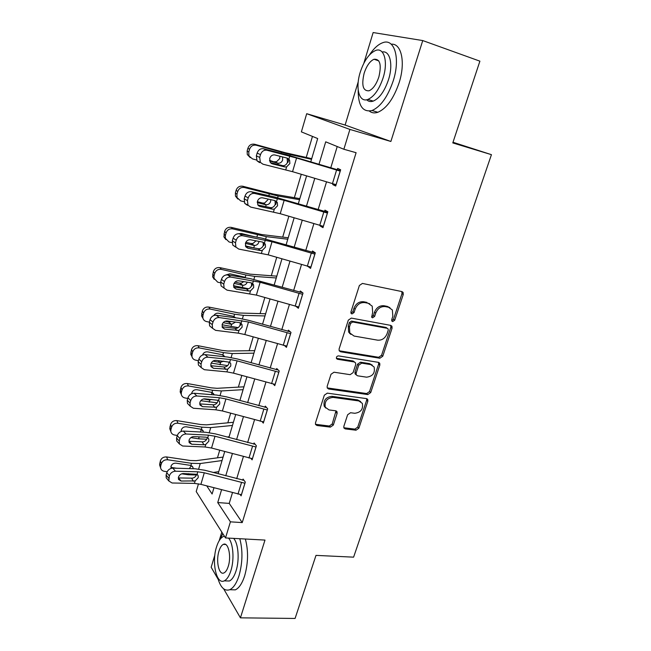 <?xml version="1.0" encoding="UTF-8"?>
<svg xmlns="http://www.w3.org/2000/svg" width="651" height="651" viewBox="0 0 651 651"><rect width="100%" height="100%" fill="white"/><g stroke="black" fill="none" stroke-linecap="round" stroke-linejoin="round"><path stroke-width="0.98" d="M392.667 321.602L394.726 320.202L403.262 294.464L403.099 292.413L401.936 291.583L362.436 283.429L359.385 285.48L350.93 311.935L351.019 313.286L351.947 313.961L354.071 312.529L355.161 309.135C357.139 304.416 360.361 302.235 364.837 302.601L368.165 303.252L372.217 306.165L372.665 312.472L371.664 317.192L372.551 317.826L374.642 316.41L375.733 313.058C377.71 308.395 380.884 306.247 385.254 306.597L388.501 307.231L392.366 309.966L392.83 316.321L391.731 319.633L391.829 321.008L392.667 321.602M391.715 320.756L393.464 319.332L401.976 293.658L401.789 291.558M350.938 313.115L352.875 311.666L353.965 308.273L355.161 309.135M371.575 316.98L373.414 315.548L374.504 312.203L375.733 313.058M343.834 426.356L343.883 427.959L345.233 428.903L356.016 430.205L358.888 428.195L367.839 401.219L367.766 399.519L366.48 398.615L327.315 393.139L324.328 395.198L315.475 422.898L315.523 424.468L316.956 425.494L330.391 427.113L333.32 425.079L337.112 413.401L337.047 411.766L335.68 410.789L329.032 409.927L325.28 407.233C324.353 401.407 326.948 398.127 333.068 397.387L358.847 400.943L362.33 403.384C363.364 409.154 360.849 412.449 354.779 413.279L350.539 412.734L347.634 414.752L343.834 426.356M232.472 492.669L229.225 503.402L242.229 522.59L230.413 521.842L225.515 537.946L196.211 491.554L198.474 483.815M358.237 81.757L345.12 125.049L390.877 141.47L422.743 40.565L479.901 61.161L452.787 142.919L491.44 154.669L353.599 557.158L315.995 555.384L295.082 618.45L240.431 617.84L264.99 540.078L225.515 537.946M390.877 141.47L349.904 129.427L343.866 149.258L325.712 141.828L318.99 164.28M242.229 522.59L356.105 152.7L343.866 149.258M379.85 358.237L382.772 356.235L392.073 328.177L391.943 326.241L390.738 325.386L351.337 318.095L348.309 320.146L339.098 348.977L339.195 350.775L340.554 351.768L379.85 358.237L378.638 357.293L381.551 355.291L390.828 327.298L390.706 325.378L391.943 326.241M379.842 365.056L370.712 392.561L367.815 394.571L328.641 388.997L327.241 387.988L327.168 386.303L331.017 374.268L334.012 372.209L350.14 374.667L353.094 372.632L355.682 364.682L355.584 362.9L354.266 361.956L337.454 359.262L336.494 358.563C336.201 356.96 336.876 356.073 338.536 355.885L378.491 362.363L379.736 363.242L379.842 365.056L378.63 364.104L369.532 391.552L370.712 392.561M214.863 555.01L211.16 567.241L218.158 579.333M223.675 588.878L240.431 617.84M422.743 40.565L373.145 32.55L363.836 63.277M491.44 154.669L453.006 142.26M337.218 146.54L330.765 167.836M326.517 181.881L318.136 209.598M313.88 223.635L305.767 250.472M301.519 264.509L293.65 290.501M289.402 304.53L281.793 329.699M277.546 343.72L270.173 368.092M265.933 382.104L258.789 405.711M254.549 419.708L247.632 442.574M243.401 456.554L236.704 478.705M332.962 183.81L332.726 184.575L335.696 186.031L340.652 169.781L337.641 168.414L337.234 169.773M320.259 225.515L320.129 225.962L322.986 227.655L327.844 211.754L324.947 210.143L324.54 211.469M307.833 266.34L310.551 268.399L315.304 252.832L312.513 250.993L312.114 252.287M296.05 306.418L298.37 308.297L303.024 293.048L300.331 290.989L299.948 292.258M284.617 345.673L286.448 347.357L291.005 332.433L288.409 330.155L288.035 331.4M273.274 384.082L274.763 385.628L279.23 371.005L276.732 368.531L276.358 369.744M262.076 421.677L263.313 423.117L267.691 408.787L265.291 406.118L264.924 407.314M251.042 458.499L252.1 459.858L256.388 445.813L254.077 442.957L253.719 444.128M240.195 494.581L241.106 495.867L245.313 482.106L243.083 479.071L242.733 480.218M312.464 136.409L306.247 157.436M301.267 174.297L294.358 197.684M288.865 216.254L282.705 237.11M276.732 257.316L271.288 275.739M264.851 297.515L260.091 313.603M253.215 336.884L249.121 350.726M241.822 375.44L238.364 387.125M230.657 413.206L227.817 422.816M219.721 450.215L217.467 457.832M221.812 532.079L219.216 540.647M310.779 161.806L317.688 138.549L301.38 131.876L306.702 113.697L349.904 129.427M345.12 125.049L306.702 113.697M221.56 489.796L217.735 502.564L230.413 521.842M314.775 178.35L306.466 206.131M302.251 220.201L294.203 247.095M289.988 261.165L282.192 287.205M277.985 301.267L270.442 326.485M266.235 340.538L258.919 364.959M254.72 379.004L247.64 402.66M243.441 416.689L236.582 439.596M232.391 453.609L225.742 475.8M206.766 485.898L212.104 494.011L213.951 487.786M218.109 473.782L224.717 451.55M228.883 437.521L235.695 414.581M239.869 400.528L246.908 376.839M251.083 362.778L258.349 338.325M262.524 324.247L270.027 298.996M274.209 284.91L281.956 258.838M286.147 244.743L294.146 217.808M298.329 203.714L306.597 175.9M229.225 503.402L217.735 502.564M332.726 184.575L335.892 185.397M320.129 225.962L323.278 226.694M307.793 266.479L310.934 267.138M389.957 307.711L387.247 306.385L388.501 307.231M374.504 312.203C376.473 307.549 379.639 305.4 384.009 305.75L387.247 306.385M369.776 303.805L368.165 303.252M353.965 308.273C355.934 303.561 359.157 301.397 363.624 301.755L366.944 302.406M339.187 350.767L378.638 357.293M388.208 330.269L388.118 328.918L387.264 328.316L352.696 321.985L350.58 323.417L349.441 326.973L349.807 332.962L354.054 336.046L377.661 340.172C381.991 340.449 385.123 338.3 387.06 333.743L388.208 330.269M386.881 328.039L386.027 327.437L386.881 328.039M350.856 334.394L348.627 332.051L348.269 326.078L349.4 322.53L351.507 321.106L386.027 327.437M327.201 387.898L366.643 393.554L369.532 391.552M354.51 362.013L353.102 360.996L336.396 358.31M366.562 377.173C372.779 376.359 375.293 372.966 374.097 366.977L370.704 364.584L361.687 363.144L358.734 365.17L356.146 373.104L356.235 374.862L357.545 375.798L366.562 377.173M372.282 365.121L369.516 363.624L370.704 364.584M356.187 374.773L355.072 373.877L354.982 372.12L357.562 364.202L360.508 362.184L369.516 363.624M378.63 364.104L378.573 362.379M360.695 401.594L357.692 399.909L358.847 400.943M325.76 408.039L324.19 406.175C323.262 400.357 325.85 397.077 331.953 396.353L357.692 399.909M315.458 424.289L329.3 426.023L332.222 423.98L336.006 410.862M343.801 427.748L354.876 429.123L357.749 427.113L366.668 400.194L366.668 398.656M311.715 158.665L285.431 152.765L254.655 144.262L256.339 145.254C253.068 144.693 250.806 146.036 249.553 149.266L247.909 148.249C249.154 145.035 251.4 143.708 254.655 144.262M311.52 159.316L290.248 154.556L256.339 145.254M256.575 160.024L252.49 158.901L247.282 154.515L247.144 150.967L247.909 148.249M282.575 156.932L282.656 159.91C281.891 162.132 280.394 163.255 278.189 163.263L269.53 160.358M247.144 150.967L248.788 152L249.553 149.266M248.788 152L248.918 155.573M269.636 160.992L277.391 163.124M250.253 157.623L247.282 154.515M274.462 161.717L276.496 161.765L279.751 158.543L279.849 156.24M336.103 184.681L292.551 171.685L262.939 164.19L260.367 162.368L259.7 157.412L260.498 154.612L257.129 153.107L256.348 155.89L259.7 157.412M340.4 170.619L286.285 154.621L263.525 148.762L266.918 150.243C263.899 149.828 261.759 151.284 260.498 154.612M340.237 171.14L296.555 158.022L266.918 150.243M270.45 162.677L283.063 165.728C285.154 165.647 286.627 164.491 287.473 162.278L287.164 158.803L289.573 160.032L289.874 163.531L286.619 166.868L284.747 166.925L272.256 163.824L270.255 162.416L269.717 158.437C270.718 155.792 272.419 154.637 274.803 154.954L287.303 158.144L289.573 160.032M257.129 153.107C258.382 149.795 260.514 148.347 263.525 148.762M259.578 162.636L257.015 160.821L256.348 155.89M358.18 89.96C358.083 105.682 362.713 112.533 372.063 110.507C380.672 106.723 387.727 96.836 393.22 80.862C400.601 58.338 394.498 37.88 382.674 42.738C378.101 44.423 373.682 48.508 369.418 54.977M369.377 111.101C371.754 112.989 374.569 113.388 377.84 112.289C386.507 108.546 393.595 98.716 399.096 82.799C405.728 62.496 401.472 43.039 391.218 44.195M382.161 51.999C389.973 50.225 393.424 64.539 388.492 79.707C384.562 91.221 379.476 98.35 373.235 101.108C370.631 101.987 368.442 101.54 366.659 99.766M383.089 77.925C388.346 61.723 384.066 46.962 375.562 50.501C369.141 53.455 364.023 60.73 360.206 72.334C355.177 88.121 359.149 102.948 367.896 99.424C374.097 96.649 379.159 89.48 383.089 77.925M364.129 73.294C361.338 85.371 362.981 91.197 369.06 90.79C373.08 88.975 376.351 84.345 378.874 76.891C381.681 64.685 380.062 58.802 374.008 59.257C369.89 61.145 366.603 65.816 364.129 73.294M217.637 577.437C220.347 587.373 224.392 591.466 229.77 589.716C233.489 587.926 236.573 583.247 239.023 575.679C242.636 562.684 242.888 550.364 239.796 538.719M222.813 533.674L219.957 539.524M230.299 589.725L235.336 589.863C239.088 588.081 242.188 583.418 244.646 575.875C248.259 562.92 248.487 550.632 245.346 539.02M233.603 538.377C238.356 543.251 239.682 559.754 236.061 570.862C234.303 576.338 232.073 579.724 229.38 581.009L225.767 580.904M224.449 536.245L223.26 536.579C220.51 537.921 218.264 541.388 216.514 546.986C211.477 562.212 216.401 584.997 224.245 580.855C226.922 579.553 229.136 576.168 230.893 570.675C234.506 559.534 233.221 542.991 228.509 538.1M218.988 551.063C215.717 560.934 218.939 575.598 223.96 572.913C225.694 572.074 227.126 569.877 228.257 566.329C231.61 556.231 228.216 541.64 223.326 544.382C221.56 545.245 220.119 547.467 218.988 551.063M299.842 198.628L273.453 194.088L242.831 186.267L244.426 187.521C241.171 187.016 238.933 188.351 237.696 191.524L236.15 190.238C237.371 187.089 239.601 185.763 242.831 186.267M299.525 199.678L278.164 196.032L244.426 187.521M244.084 201.761L240.658 200.874L235.459 196.106L235.402 192.899L236.15 190.238M270.783 199.662L270.621 201.46C269.864 203.641 268.383 204.756 266.186 204.805L262.573 203.039L257.348 201.696M235.402 192.899L236.948 194.201L237.696 191.524M236.948 194.201L237.005 197.424M257.235 202.583L265.396 204.683M237.859 199.043L235.459 196.106M262.573 203.039L264.591 203.063L267.813 199.865M288.214 237.778L261.726 234.547L231.26 227.386L232.757 228.892C229.526 228.444 227.305 229.77 226.1 232.879L224.636 231.341C225.84 228.249 228.045 226.93 231.26 227.386M287.783 239.226L266.34 236.647L232.757 228.892M254.875 248.129L245.411 245.875M232.09 242.685L229.071 241.969L223.911 236.858L224.636 231.341M258.838 242.139C258.089 244.288 256.624 245.394 254.443 245.476L250.928 243.498L245.834 242.278M223.911 233.945L225.36 235.499L226.1 232.879M225.36 235.499L225.36 238.429M245.394 243.376L253.654 245.362M238.762 233.701L241.366 233.514L254.403 236.687M225.864 239.601L223.911 236.858M250.928 243.498L252.93 243.498L255.884 240.96M323.392 226.336L280.231 213.707L250.708 207.091L247.998 205.179L247.453 200.598L248.226 197.855L244.971 196.114L244.198 198.84L247.453 200.598M327.697 212.234L274.03 196.838L251.319 191.736L254.598 193.445C251.587 193.127 249.463 194.592 248.226 197.855M327.437 213.08L284.153 200.337L254.598 193.445M257.853 204.975L270.873 207.71C272.964 207.588 274.421 206.432 275.251 204.259L275.023 201.078L277.334 202.567L277.554 205.765L274.323 209.085L272.46 209.191L259.993 206.497L257.877 205.016L257.438 201.33C258.423 198.742 260.107 197.57 262.483 197.823L274.958 200.589L277.334 202.567M244.971 196.114C246.2 192.875 248.316 191.41 251.319 191.736M247.461 205.309L244.752 203.405L244.198 198.84M310.942 267.105L268.171 254.834L238.746 249.073L235.914 247.087L235.467 242.839L236.223 240.162L233.074 238.193L232.317 240.862L235.467 242.839M315.255 252.97L262.036 238.168L239.373 233.782L242.554 235.719C239.552 235.483 237.444 236.964 236.223 240.162M314.905 254.134L272.012 241.749L242.554 235.719M245.614 246.412L258.943 248.804C261.027 248.633 262.475 247.486 263.281 245.362L263.126 242.441L265.331 244.174L265.486 247.103L262.288 250.399L260.433 250.545L247.99 248.251L245.785 246.713L245.419 243.295C246.387 240.756 248.064 239.576 250.432 239.763L262.882 242.139L265.331 244.174M233.074 238.193C234.287 235.011 236.386 233.538 239.373 233.782M235.597 247.063L232.773 245.085L232.317 240.862M276.813 276.154L250.236 274.169L219.924 267.642L221.34 269.392C218.126 268.993 215.929 270.32 214.74 273.363L213.365 271.589C214.545 268.562 216.734 267.244 219.924 267.642M276.276 277.969L254.753 276.415L245.915 274.982L221.34 269.392M248.601 288.759L233.473 285.691M220.518 282.811L217.727 282.192L212.617 276.797L213.365 271.589M247.225 282.184C246.444 284.17 245.012 285.211 242.937 285.301L239.527 283.12L235.003 282.111M212.657 274.136L214.024 275.926L214.74 273.363M214.024 275.926L213.984 278.604M234.051 283.388L242.156 285.203M225.816 275.007L229.909 273.794L245.24 277.342L245.915 274.982M214.236 279.344L212.617 276.797M239.527 283.12L241.513 283.095L243.791 281.631M350.287 333.727L349.717 333.524M265.641 313.766L238.982 312.993L208.825 307.069L210.151 309.054C206.969 308.704 204.788 310.022 203.617 313.009L202.331 310.999C203.494 308.029 205.659 306.719 208.825 307.069M264.998 315.947L243.409 315.369L234.588 314.205L210.151 309.054M238.136 327.624L222.097 324.768M209.337 322.147L206.619 321.586C204.626 321.098 203.372 319.893 202.843 317.965L201.566 315.93L202.331 310.999M213.845 315.499C214.993 313.701 216.604 312.944 218.687 313.237L233.188 316.28L235.345 317.542M235.507 322.09L231.675 324.304L228.355 321.936L225.1 321.26M201.631 313.497L202.917 315.523L203.617 313.009M202.917 315.523L202.843 317.965M223.212 322.636L230.893 324.222M202.941 318.315L201.566 315.93M228.355 321.936L231.243 321.529M254.687 350.653L227.956 351.027L222.113 350.409L197.953 345.689L199.206 347.894C196.032 347.593 193.876 348.903 192.729 351.833L191.516 349.603C192.663 346.69 194.804 345.388 197.953 345.689M253.939 353.167L232.293 353.542L223.496 352.622L199.206 347.894M227.622 365.618L211.201 363.103M198.441 360.687L195.739 360.174C193.697 359.702 192.436 358.489 191.947 356.545L190.743 354.29L191.516 349.603M202.534 355.031L202.534 355.015C203.454 352.687 205.171 351.638 207.685 351.874L222.105 354.665L224.766 356.634L223.098 354.99M223.789 361.15L219.859 362.444L217.987 360.548M190.833 352.053L192.037 354.299L192.729 351.833M192.037 354.299L191.947 356.545L190.743 354.29M212.926 361.126L219.859 362.444M298.76 307.028L256.372 295.098L227.044 290.143L224.107 288.116L223.741 284.178L224.481 281.558L221.43 279.377L220.697 281.981L223.741 284.178M302.682 292.787L250.293 278.62L227.687 274.925L230.763 277.074C227.777 276.919 225.677 278.416 224.481 281.558M302.634 294.325L260.131 282.282L230.763 277.074M233.709 287.001L247.266 289.036C249.341 288.824 250.773 287.677 251.571 285.594L251.465 282.908L253.581 284.869L253.678 287.571L250.513 290.842L248.658 291.038L236.248 289.117L233.953 287.539L233.66 284.373C234.612 281.875 236.272 280.687 238.64 280.809L251.05 282.803L252.645 283.535L253.573 284.869M221.43 279.377C222.618 276.252 224.701 274.771 227.687 274.925M223.798 287.897L221.063 285.903L220.697 281.981M286.822 346.12L244.817 334.524L238.193 333.149L215.579 330.35L212.551 328.291L212.259 324.629L212.991 322.066L210.037 319.682L209.313 322.237L212.259 324.629M290.265 331.782L248.698 320.341L238.795 318.233L216.246 315.198L219.232 317.558C216.246 317.485 214.171 318.982 212.991 322.066M290.623 333.678L248.495 321.976L219.232 317.558M222.097 326.761L235.833 328.438C237.892 328.185 239.316 327.038 240.097 324.995L240.211 323.173M210.037 319.682C211.201 316.614 213.276 315.125 216.246 315.198M211.941 327.787L209.606 325.874L209.313 322.237M238.974 330.448L224.758 329.121L222.39 327.518L222.146 324.572C223.09 322.123 224.733 320.927 227.093 320.984L239.478 322.611L241.065 323.287L242.058 324.703L242.115 327.193L238.974 330.448L238.193 333.149M275.137 384.415L233.497 373.137L226.914 371.876L204.365 369.711L201.257 367.636L201.029 364.235L201.737 361.72L198.881 359.14L198.173 361.647L201.029 364.235M278.237 370.028L237.371 358.97L227.533 357.025L205.041 354.632L207.938 357.187C204.959 357.187 202.9 358.701 201.737 361.72M278.856 372.226L237.102 360.849L230.503 359.547L207.938 357.187M210.761 365.716L224.628 367.026C226.686 366.733 228.094 365.585 228.867 363.592L229.006 362.078M198.881 359.14C200.028 356.138 202.087 354.632 205.041 354.632M200.386 366.83L198.409 365.032L198.173 361.647M227.679 369.223L213.495 368.287L211.07 366.676L210.875 363.933C211.803 361.533 213.438 360.329 215.79 360.32L229.722 362.208L230.763 363.697L230.788 366L227.679 369.223L226.914 371.876M263.679 421.929L222.406 410.96L215.863 409.813L193.38 408.25L190.206 406.175L190.027 403.01L190.727 400.552L187.952 397.785L187.26 400.235L190.027 403.01M266.544 407.518L226.288 396.809L216.498 395.035L194.071 393.253L196.871 395.987C193.917 396.06 191.866 397.582 190.727 400.552M267.325 409.992L225.938 398.925L219.379 397.737L196.871 395.987M199.686 403.88L213.658 404.824C215.701 404.499 217.1 403.351 217.857 401.398L218.012 400.162M187.952 397.785C189.083 394.832 191.125 393.326 194.071 393.253M189.107 405.068L187.447 403.392L187.26 400.235M216.62 407.217L202.477 406.647L199.995 405.036L199.841 402.481C200.752 400.121 202.38 398.908 204.715 398.843L218.622 400.341L219.696 401.879L219.696 404.011L216.62 407.217L215.863 409.813M252.458 458.695L211.542 448.026L205.041 446.977L182.622 446.008L179.391 443.941L179.253 440.987L179.936 438.579L177.251 435.633L176.576 438.033L179.253 440.987M255.143 444.283L215.416 433.892L205.692 432.272L183.33 431.076L186.04 433.989C183.094 434.136 181.059 435.665 179.936 438.579M256.03 446.993L215.001 436.227L208.483 435.145L186.04 433.989M191.679 444.226L189.148 442.615L189.034 440.231C189.929 437.92 191.54 436.699 193.876 436.585L206.155 437.195L207.742 437.7L208.849 439.27L208.825 441.256L205.781 444.438L203.95 444.779L191.679 444.226L188.953 441.28L202.909 441.866C204.943 441.508 206.326 440.361 207.075 438.448M177.251 435.633C178.366 432.736 180.392 431.214 183.33 431.076M178.114 442.525L176.714 440.979L176.576 438.033M243.946 386.816L217.149 388.305L211.315 387.841L187.309 383.529L188.473 385.945C185.323 385.693 183.183 386.995 182.052 389.876L180.929 387.435C182.052 384.57 184.176 383.276 187.309 383.529M243.1 389.664L221.397 390.942L212.617 390.266L188.473 385.945M217.141 402.814L200.777 400.707M187.765 398.445L185.079 397.981C182.996 397.525 181.727 396.313 181.271 394.351L180.148 391.886L180.929 387.435M191.671 393.66L191.809 392.862C192.712 390.576 194.421 389.526 196.919 389.729L211.25 392.276L213.951 394.27L212.576 392.765M211.909 399.397L209.817 399.966L208.361 399.12M180.254 389.827L181.377 392.284L182.052 389.876M181.377 392.284L181.271 394.351M203.551 398.941L209.052 399.901M181.027 393.822L180.148 391.886M211.705 394.083L211.827 392.512M233.408 422.287L206.554 424.843L200.736 424.542L176.869 420.611L177.959 423.231C174.834 423.02 172.71 424.322 171.604 427.146L170.546 424.501C171.652 421.693 173.76 420.4 176.869 420.611M232.464 425.453L210.721 427.601L201.965 427.154L177.959 423.231M229.103 436.772L226.987 437.008M206.741 439.254L198.596 438.823L190.873 437.602M177.308 435.446L174.639 435.023C172.515 434.591 171.246 433.387 170.822 431.418L169.773 428.749L170.546 424.501M181.198 431.426L181.304 429.945C182.19 427.699 183.875 426.657 186.365 426.82L200.614 429.139L203.348 431.149L202.217 429.774M169.887 426.844L170.936 429.505L171.604 427.146M170.936 429.505L170.822 431.418M170.416 430.392L169.773 428.749M181.165 430.767L181.824 431.231M200.467 431.995L201.289 429.31M223.073 457.083L196.171 460.664L190.369 460.509L166.64 456.953L167.657 459.769C164.548 459.598 162.449 460.9 161.35 463.667L160.374 460.827C161.456 458.076 163.547 456.782 166.64 456.953M222.04 460.55L200.248 463.536L191.516 463.317L167.657 459.769M218.736 471.666L213.227 472.48M196.431 474.978L188.212 474.758L181.694 473.822M167.152 471.723L164.394 471.324C162.254 470.917 160.976 469.729 160.577 467.76L159.601 464.895L160.374 460.827M171.075 468.386L171.001 466.287C171.88 464.082 173.548 463.048 176.014 463.178L190.906 465.449L192.948 467.288L193.144 468.508M159.731 463.13L160.707 465.986L161.35 463.667M160.707 465.986L160.577 467.76M160.081 466.295L159.601 464.895M170.896 466.783L173.036 468.142M176.722 468.248L172.873 467.687M189.36 468.606L190.8 466.433M241.456 494.727L200.899 484.352L194.429 483.4L172.076 482.993L168.804 480.951L169.366 475.832L166.77 472.716L166.103 475.067L168.699 478.192M244.003 480.324L204.764 470.242L195.097 468.769L172.8 468.134L175.428 471.218C172.491 471.43 170.472 472.968 169.366 475.832M244.963 483.254L204.284 472.789L197.806 471.804L175.428 471.218M178.309 477.932L192.37 478.168C194.397 477.777 195.772 476.638 196.496 474.758M166.77 472.716C167.86 469.867 169.878 468.346 172.8 468.134M167.38 479.234L166.208 477.818L166.103 475.067M195.154 480.91L181.1 481.04L178.529 479.453L178.439 477.216C179.318 474.945 180.921 473.725 183.248 473.554L197.074 474.31L198.213 475.905L198.173 477.753L195.154 480.91L194.429 483.4M393.464 319.332L394.726 320.202M352.875 311.666L354.071 312.529M373.414 315.548L374.642 316.41M384.009 305.75L385.254 306.597M363.624 301.755L364.837 302.601M401.976 293.658L403.262 294.464M339.407 350.816L340.554 351.768M390.828 327.298L392.073 328.177M381.551 355.291L382.772 356.235M351.507 321.106L352.696 321.985M349.4 322.53L350.58 323.417M348.269 326.078L349.441 326.973M366.643 393.554L367.815 394.571M327.534 387.972L328.641 388.997M353.102 360.996L354.266 361.956M336.421 358.384L337.454 359.262M360.508 362.184L361.687 363.144M357.562 364.202L358.734 365.17M354.982 372.12L356.146 373.104M331.953 396.353L333.068 397.387M335.997 412.327L337.112 413.401M332.222 423.98L333.32 425.079M329.3 426.023L330.391 427.113M315.89 424.395L316.956 425.494M366.668 400.194L367.839 401.219M357.749 427.113L358.888 428.195M354.876 429.123L356.016 430.205M344.119 427.813L345.233 428.903M277.831 164.508L278.189 163.263M287.929 162.514L288.922 159.104M289.947 155.597L290.248 154.556M281.069 153.278L281.362 152.277M340.188 171.132L336.054 184.672M286.619 166.868L285.765 169.813M289.752 156.11L288.889 159.072M296.555 158.022L292.551 171.685M336.567 170.09L332.441 183.655M271.15 163.32L272.256 163.824M284.747 166.925L282.339 165.631M265.649 206.66L266.186 204.805M275.682 204.552L276.577 201.484M277.676 197.717L278.164 196.032M268.822 195.674L269.294 194.047M253.752 247.868L254.443 245.476M263.704 245.696L264.501 242.961M265.665 238.941L266.34 236.647M256.844 237.159L257.487 234.938M327.388 213.072L323.344 226.328M274.323 209.085L273.485 211.966M277.391 198.555L276.545 201.452M284.153 200.337L280.231 213.707M323.783 212.096L319.747 225.368M258.374 205.626L259.993 206.497M272.46 209.191L270.149 207.636M314.856 254.126L310.893 267.097M262.288 250.399L261.466 253.223M265.291 240.097L264.469 242.929M272.012 241.749L268.171 254.834M311.276 253.206L307.321 266.202M245.964 246.981L247.99 248.251M260.433 250.545L258.227 248.747M242.262 287.644L242.937 285.301M251.97 285.976L252.669 283.559M253.914 279.303L254.753 276.415M231.007 326.599L231.675 324.304M240.479 325.419L241.098 323.311M242.4 318.827L243.409 315.369M233.921 316.508L234.588 314.205M219.981 364.772L220.632 362.517M231.121 357.545L232.293 353.542M222.837 354.885L223.496 352.622M302.585 294.317L298.711 307.02M250.513 290.842L249.707 293.609M253.451 280.752L252.645 283.535M260.131 282.282L256.372 295.098M299.029 293.455L295.163 306.173M233.904 287.441L236.248 289.117M248.658 291.038L246.55 289.003M290.574 333.67L286.774 346.112M241.855 320.569L241.065 323.287M248.495 321.976L244.817 334.524M287.042 332.864L283.25 345.323M222.186 327.062L224.758 329.121M237.135 330.675L235.117 328.421M278.807 372.217L275.088 384.407M230.503 359.547L229.722 362.208M237.102 360.849L233.497 373.137M275.3 371.461L271.581 383.667M210.786 365.87L213.495 368.287M225.848 369.491L223.92 367.026M267.276 409.984L263.631 421.921M219.379 397.737L218.622 400.341L219.696 401.879M225.938 398.925L222.406 410.96M263.793 409.276L260.156 421.23M199.694 403.905L202.477 406.647M214.789 407.518L212.95 404.841M255.981 446.985L252.409 458.686M205.781 444.438L205.041 446.977M208.483 435.145L207.742 437.7M215.001 436.227L211.542 448.026M252.523 446.326L248.959 458.044M203.95 444.779L202.201 441.899M209.183 402.172L209.817 399.966M220.079 395.466L221.397 390.942M211.982 392.48L212.617 390.266M198.596 438.823L199.165 436.845M209.256 432.622L210.721 427.601M201.338 429.326L201.965 427.154M188.212 474.758L188.53 473.684M198.653 469.045L200.248 463.536M190.906 465.449L191.516 463.317M244.914 483.254L241.415 494.719M197.806 471.804L197.074 474.31M204.284 472.789L200.899 484.352M241.472 482.635L237.981 494.125M178.464 477.932L181.1 481.04M193.339 481.284L191.663 478.225M401.813 291.607L403.099 292.413M348.627 332.051L349.807 332.962M355.072 373.877L356.235 374.862M378.67 362.404L379.736 363.242M324.19 406.175L325.28 407.233M336.168 410.927L337.047 411.766M366.839 398.705L367.766 399.519M257.015 160.821L260.367 162.368M378.776 60.877L374.008 59.257M373.235 101.108L367.896 99.424M372.063 110.507L377.84 112.289M225.685 544.505L223.326 544.382M229.38 581.009L224.245 580.855M229.77 589.716L235.336 589.863M244.752 203.405L247.998 205.179M232.773 245.085L235.914 247.087M244.63 277.131L245.565 277.847M233.782 316.451L235.271 317.761M221.063 285.903L224.107 288.116M240.341 322.847L242.058 324.703M209.606 325.874L212.551 328.291M229.396 361.989L230.763 363.697M198.409 365.032L201.257 367.636M187.447 403.392L190.206 406.175M207.978 437.887L208.849 439.27M176.714 440.979L179.391 443.941M192.021 466.043L192.948 467.288M197.522 474.669L198.213 475.905M166.208 477.818L168.804 480.951"/></g></svg>
